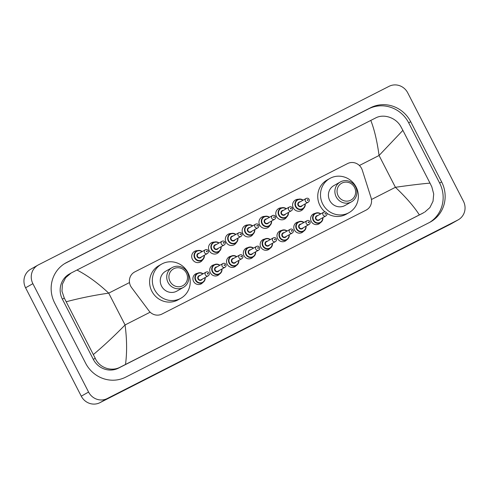 <?xml version="1.0" encoding="UTF-8"?>
<svg xmlns="http://www.w3.org/2000/svg" width="489" height="489" viewBox="0 0 489 489"><rect width="100%" height="100%" fill="white"/><g stroke="black" fill="none" stroke-linecap="round" stroke-linejoin="round"><path stroke-width="0.73" d="M202.691 282.624A5.703 5.446 -119.5 0 1 193.552 281.377A5.703 5.446 -119.5 0 1 197.428 273.32M221.988 268.968A5.342 5.11 -119.5 0 1 219.494 274.066A5.703 5.446 -119.5 0 1 210.362 272.819A5.703 5.446 -119.5 0 1 214.237 264.757A5.342 5.11 -119.5 0 1 219.885 265.252L217.764 264.243L214.231 264.763A5.342 5.11 -119.5 0 0 212.312 271.731A5.342 5.11 -119.5 0 0 219.494 274.066L221.761 271.303L222 268.962M238.803 260.411A5.342 5.11 -119.5 0 1 236.309 265.509A5.703 5.446 -119.5 0 1 227.177 264.256A5.703 5.446 -119.5 0 1 231.052 256.199A5.342 5.11 -119.5 0 1 236.7 256.688L234.579 255.68L231.046 256.199A5.342 5.11 -119.5 0 0 229.127 263.174A5.342 5.11 -119.5 0 0 236.309 265.509L238.577 262.746L238.815 260.405M253.528 248.119L251.395 247.116L247.862 247.642A5.342 5.11 -119.5 0 0 245.936 254.61A5.342 5.11 -119.5 0 0 253.125 256.945L255.392 254.182L255.631 251.841A5.342 5.11 -119.5 0 1 253.125 256.945A5.703 5.446 -119.5 0 1 243.993 255.692A5.703 5.446 -119.5 0 1 247.868 247.636A5.342 5.11 -119.5 0 1 253.516 248.125M269.946 248.381A5.703 5.446 -119.5 0 1 260.808 247.134A5.703 5.446 -119.5 0 1 264.683 239.072M289.25 234.726A5.342 5.11 -119.5 0 1 286.756 239.824A5.703 5.446 -119.5 0 1 277.624 238.571A5.703 5.446 -119.5 0 1 281.499 230.515M306.065 226.162A5.342 5.11 -119.5 0 1 303.565 231.26A5.703 5.446 -119.5 0 1 294.439 230.007A5.703 5.446 -119.5 0 1 298.314 221.951M320.393 222.697A5.703 5.446 -119.5 0 1 311.255 221.45A5.703 5.446 -119.5 0 1 315.13 213.387A5.342 5.11 -119.5 0 1 320.772 213.882L318.657 212.874L315.118 213.393A5.342 5.11 -119.5 0 0 313.198 220.368A5.342 5.11 -119.5 0 0 320.381 222.697L322.654 219.94L322.893 217.593A5.342 5.11 -119.5 0 1 320.381 222.697M202.691 259.738A6.064 5.795 -119.5 0 1 192.397 259.256A6.064 5.795 -119.5 0 1 197.538 250.631M219.506 251.175A6.064 5.795 -119.5 0 1 209.213 250.692A6.064 5.795 -119.5 0 1 214.353 242.067M236.321 242.611A6.064 5.795 -119.5 0 1 226.028 242.134A6.064 5.795 -119.5 0 1 231.169 233.504M253.137 234.054A6.064 5.795 -119.5 0 1 242.844 233.571A6.064 5.795 -119.5 0 1 247.984 224.946M269.946 225.49A6.064 5.795 -119.5 0 1 259.659 225.007A6.064 5.795 -119.5 0 1 264.8 216.382M286.762 216.933A6.064 5.795 -119.5 0 1 276.468 216.45A6.064 5.795 -119.5 0 1 281.609 207.819M303.577 208.369A6.064 5.795 -119.5 0 1 293.284 207.886A6.064 5.795 -119.5 0 1 298.424 199.261M362.294 170.154A10.691 10.214 60.5 0 0 361.585 168.436A10.691 10.214 60.5 0 0 347.593 163.564L134.836 271.89A10.691 10.214 60.5 0 0 134.463 272.092A10.691 10.214 60.5 0 0 131.602 287.611L148.913 310.784A10.691 10.214 60.5 0 0 161.92 314.072L366.114 210.111A10.691 10.214 60.5 0 0 366.487 209.903A10.691 10.214 60.5 0 0 371.041 197.684L362.294 170.154M458.297 219.787L450.999 223.913A14.254 13.625 -119.5 0 1 450.497 224.182L99.933 402.673A14.254 13.625 -119.5 0 1 81.278 396.182L25.581 287.801A14.254 13.625 -119.5 0 1 30.703 269.213L38.001 265.087A14.254 13.625 -119.5 0 1 38.503 264.818L389.067 86.327A14.254 13.625 -119.5 0 1 407.722 92.818L463.419 201.199A14.254 13.625 -119.5 0 1 458.297 219.787A14.254 13.625 -119.5 0 1 457.796 220.056L107.232 398.547A14.254 13.625 -119.5 0 1 88.576 392.05L32.879 283.675A14.254 13.625 -119.5 0 1 38.001 265.087M441.634 181.908L410.687 121.694A30.642 29.291 60.5 0 0 370.583 107.733L66.761 262.428A30.642 29.291 60.5 0 0 65.679 263.009A30.642 29.291 60.5 0 0 54.664 302.966L85.606 363.18A30.642 29.291 60.5 0 0 125.716 377.141L429.538 222.446A30.642 29.291 60.5 0 0 430.62 221.865A30.642 29.291 60.5 0 0 441.634 181.908L439.629 183.039L408.682 122.831A30.642 29.291 60.5 0 0 368.572 108.87L64.756 263.559A30.642 29.291 60.5 0 0 64.689 263.595M429.605 222.416A30.642 29.291 60.5 0 0 439.629 183.039M71.107 273.033L69.285 274.066A19.242 18.393 60.5 0 0 62.372 299.158L93.313 359.366A19.242 18.393 60.5 0 0 118.497 368.131L422.319 213.442A19.242 18.393 60.5 0 0 422.997 213.076L120.355 367.08C111.339 372.043 99.298 367.734 95.239 358.278L64.291 298.07L61.975 291.236L62.427 284.103L65.612 277.734L71.107 273.033L76.975 270.02C87.494 275.478 98.075 283.18 108.717 293.137C93.967 295.264 79.823 298.137 66.29 301.744M419.324 214.854C413.951 206.486 405.986 197.299 395.418 187.299C410.112 185.203 421.64 183.815 430.008 183.131L431.836 186.896L433.706 193.986L433.028 201.242L429.886 207.593L424.819 212.049M430.008 183.131L402.887 130.361L379.067 155.484C377.105 141.113 374.348 129.42 370.79 120.422L76.975 270.02M370.79 120.422L375.644 117.959C383.724 113.527 396.108 117.641 400.894 126.688L402.887 130.361M93.405 354.513C104.102 345.509 114.658 335.656 125.068 324.953C126.951 339.372 127.097 352.538 125.508 364.452M338.162 195.808A9.621 9.193 -119.5 0 1 341.958 183.075A9.621 9.193 -119.5 0 1 354.549 187.464A9.621 9.193 -119.5 0 1 350.754 200.19A9.621 9.193 -119.5 0 1 338.162 195.808M336.188 196.835A11.4 10.899 -119.5 0 1 340.289 181.969A11.4 10.899 -119.5 0 1 355.613 186.945A11.4 10.899 -119.5 0 1 351.518 201.816A11.4 10.899 -119.5 0 1 336.188 196.835M340.289 181.969L333.816 185.631A11.4 10.899 60.5 0 0 329.714 200.502A11.4 10.899 60.5 0 0 345.038 205.478L351.518 201.816M322.734 204.054A19.597 18.729 -119.5 0 1 329.775 178.497A19.597 18.729 -119.5 0 1 356.12 187.055A19.597 18.729 -119.5 0 1 349.073 212.611A19.597 18.729 -119.5 0 1 322.734 204.054M325.014 211.896A19.597 18.729 -119.5 0 1 319.995 205.6A19.597 18.729 -119.5 0 1 327.043 180.044L329.775 178.497M349.073 212.611L346.34 214.158A19.597 18.729 -119.5 0 1 326.848 213.265M170.013 281.419A9.621 9.193 -119.5 0 1 173.809 268.693A9.621 9.193 -119.5 0 1 186.401 273.076A9.621 9.193 -119.5 0 1 182.605 285.802A9.621 9.193 -119.5 0 1 170.013 281.419M168.039 282.453A11.4 10.899 -119.5 0 1 172.14 267.581A11.4 10.899 -119.5 0 1 187.464 272.562A11.4 10.899 -119.5 0 1 183.369 287.428A11.4 10.899 -119.5 0 1 168.039 282.453M172.14 267.581L165.661 271.242A11.4 10.899 60.5 0 0 161.566 286.114A11.4 10.899 60.5 0 0 176.89 291.096L183.369 287.428M154.585 289.665A19.597 18.729 -119.5 0 1 161.627 264.109A19.597 18.729 -119.5 0 1 187.972 272.666A19.597 18.729 -119.5 0 1 180.924 298.229A19.597 18.729 -119.5 0 1 154.585 289.665M180.924 298.229L178.192 299.775A19.597 18.729 -119.5 0 1 151.847 291.218A19.597 18.729 -119.5 0 1 158.894 265.655L161.627 264.109M371.457 199.506L395.418 187.299L379.067 155.484L359.403 165.496M150.154 312.184L125.068 324.953L108.717 293.137L129.506 282.55M32.879 283.675L25.581 287.801M88.576 392.05L81.278 396.182M107.232 398.547L99.933 402.673M457.796 220.056L450.497 224.182M64.756 263.559L66.761 262.428M368.572 108.87L370.583 107.733M408.682 122.831L410.687 121.694M422.319 213.442L424.177 212.391M118.497 368.131L120.355 367.08M93.313 359.366L95.239 358.278M62.372 299.158L64.291 298.07M302.728 208.98L304.995 206.217L305.234 203.876A5.342 5.11 -119.5 0 1 295.539 206.645A5.342 5.11 -119.5 0 1 303.119 200.16L301.022 199.157L297.465 199.677M302.88 200.294A4.988 4.768 60.5 0 0 295.937 206.437A4.988 4.768 60.5 0 0 304.989 204.017M302.306 205.533A2.494 2.384 -119.5 0 1 298.058 205.362A2.494 2.384 -119.5 0 1 300.203 201.81M299.225 202.367A2.139 2.042 60.5 0 0 298.455 205.154A2.139 2.042 60.5 0 0 301.328 206.089L308.259 202.165A2.139 2.042 -119.5 0 1 305.387 201.23A2.139 2.042 -119.5 0 1 306.157 198.442L299.225 202.367M307.361 200.203A0.355 0.342 60.5 0 0 307.825 200.362A0.355 0.342 60.5 0 0 307.966 199.891A0.355 0.342 60.5 0 0 307.502 199.732A0.355 0.342 60.5 0 0 307.361 200.203M285.912 217.544L288.18 214.781L288.418 212.44A5.342 5.11 -119.5 0 1 278.724 215.209A5.342 5.11 -119.5 0 1 286.303 208.724L284.207 207.721L280.649 208.241M286.065 208.858A4.988 4.768 60.5 0 0 279.121 215.001A4.988 4.768 60.5 0 0 288.174 212.581M285.49 214.096A2.494 2.384 -119.5 0 1 281.242 213.919A2.494 2.384 -119.5 0 1 283.388 210.374M282.41 210.924A2.139 2.042 60.5 0 0 281.64 213.711A2.139 2.042 60.5 0 0 284.512 214.647L291.444 210.728A2.139 2.042 -119.5 0 1 288.571 209.793A2.139 2.042 -119.5 0 1 289.341 207.006L282.41 210.924M290.545 208.76A0.355 0.342 60.5 0 0 291.01 208.925A0.355 0.342 60.5 0 0 291.151 208.455A0.355 0.342 60.5 0 0 290.686 208.29A0.355 0.342 60.5 0 0 290.545 208.76M271.591 221.01A5.342 5.11 -119.5 0 1 261.908 223.766A5.342 5.11 -119.5 0 1 269.488 217.287M269.25 217.416A4.988 4.768 60.5 0 0 262.306 223.565A4.988 4.768 60.5 0 0 271.358 221.138M268.675 222.654A2.494 2.384 -119.5 0 1 264.433 222.483A2.494 2.384 -119.5 0 1 266.572 218.931M265.594 219.488A2.139 2.042 60.5 0 0 264.824 222.275A2.139 2.042 60.5 0 0 267.697 223.21L274.629 219.286A2.139 2.042 -119.5 0 1 271.756 218.357A2.139 2.042 -119.5 0 1 272.526 215.57L265.594 219.488M273.73 217.324A0.355 0.342 60.5 0 0 274.195 217.489A0.355 0.342 60.5 0 0 274.335 217.018A0.355 0.342 60.5 0 0 273.871 216.853A0.355 0.342 60.5 0 0 273.73 217.324M254.775 229.567A5.342 5.11 -119.5 0 1 245.099 232.33A5.342 5.11 -119.5 0 1 252.672 225.845M252.434 225.979A4.988 4.768 60.5 0 0 245.49 232.122A4.988 4.768 60.5 0 0 254.543 229.702M251.859 231.218A2.494 2.384 -119.5 0 1 247.617 231.04A2.494 2.384 -119.5 0 1 249.757 227.495M248.779 228.051A2.139 2.042 60.5 0 0 248.009 230.839A2.139 2.042 60.5 0 0 250.881 231.768L257.813 227.85A2.139 2.042 -119.5 0 1 254.94 226.914A2.139 2.042 -119.5 0 1 255.71 224.127L248.779 228.051M256.914 225.887A0.355 0.342 60.5 0 0 257.379 226.046A0.355 0.342 60.5 0 0 257.52 225.576A0.355 0.342 60.5 0 0 257.055 225.417A0.355 0.342 60.5 0 0 256.914 225.887M237.96 238.131A5.342 5.11 -119.5 0 1 228.284 240.894A5.342 5.11 -119.5 0 1 235.857 234.408M235.625 234.543A4.988 4.768 60.5 0 0 228.675 240.686A4.988 4.768 60.5 0 0 237.727 238.265M235.044 239.781A2.494 2.384 -119.5 0 1 230.802 239.604A2.494 2.384 -119.5 0 1 232.941 236.059M231.963 236.609A2.139 2.042 60.5 0 0 231.193 239.396A2.139 2.042 60.5 0 0 234.066 240.331L240.998 236.413A2.139 2.042 -119.5 0 1 238.125 235.478A2.139 2.042 -119.5 0 1 238.895 232.691L231.963 236.609M240.099 234.445A0.355 0.342 60.5 0 0 240.564 234.61A0.355 0.342 60.5 0 0 240.704 234.139A0.355 0.342 60.5 0 0 240.24 233.974A0.355 0.342 60.5 0 0 240.099 234.445M221.144 246.688A5.342 5.11 -119.5 0 1 211.468 249.451A5.342 5.11 -119.5 0 1 219.041 242.972L216.945 241.969L213.387 242.483M218.809 243.1A4.988 4.768 60.5 0 0 211.859 249.249A4.988 4.768 60.5 0 0 220.912 246.823M218.235 248.339A2.494 2.384 -119.5 0 1 213.986 248.167A2.494 2.384 -119.5 0 1 216.126 244.616M215.148 245.172A2.139 2.042 60.5 0 0 214.378 247.96A2.139 2.042 60.5 0 0 217.257 248.895L224.182 244.971A2.139 2.042 -119.5 0 1 221.309 244.042A2.139 2.042 -119.5 0 1 222.079 241.248L215.148 245.172M223.284 243.009A0.355 0.342 60.5 0 0 223.748 243.174A0.355 0.342 60.5 0 0 223.895 242.697A0.355 0.342 60.5 0 0 223.424 242.538A0.355 0.342 60.5 0 0 223.284 243.009M201.835 260.35L204.102 257.587L204.347 255.246A5.342 5.11 -119.5 0 1 194.653 258.015A5.342 5.11 -119.5 0 1 202.226 251.529L200.135 250.527L196.572 251.046M201.994 251.664A4.988 4.768 60.5 0 0 195.044 257.807A4.988 4.768 60.5 0 0 204.096 255.386M201.419 256.902A2.494 2.384 -119.5 0 1 197.171 256.725A2.494 2.384 -119.5 0 1 199.31 253.18M198.332 253.73A2.139 2.042 60.5 0 0 197.568 256.523A2.139 2.042 60.5 0 0 200.441 257.452L207.373 253.534A2.139 2.042 -119.5 0 1 204.494 252.599A2.139 2.042 -119.5 0 1 205.264 249.812L198.332 253.73M206.468 251.572A0.355 0.342 60.5 0 0 206.939 251.731A0.355 0.342 60.5 0 0 207.079 251.26A0.355 0.342 60.5 0 0 206.609 251.101A0.355 0.342 60.5 0 0 206.468 251.572M320.539 214.011A4.988 4.768 60.5 0 0 313.596 220.16A4.988 4.768 60.5 0 0 322.642 217.733M319.965 219.249A2.494 2.384 -119.5 0 1 315.717 219.078A2.494 2.384 -119.5 0 1 317.856 215.533M323.81 212.165L316.884 216.083A2.139 2.042 60.5 0 0 316.114 218.87A2.139 2.042 60.5 0 0 318.987 219.805L325.918 215.887A2.139 2.042 -119.5 0 1 323.046 214.952A2.139 2.042 -119.5 0 1 323.81 212.165C325.038 211.633 326.016 211.926 326.75 213.057C327.233 214.206 326.952 215.148 325.918 215.887M325.625 213.614A0.355 0.342 60.5 0 0 325.161 213.448A0.355 0.342 60.5 0 0 325.02 213.919A0.355 0.342 60.5 0 0 325.485 214.084A0.355 0.342 60.5 0 0 325.625 213.614M306.077 226.156L305.839 228.497L303.565 231.26A5.342 5.11 -119.5 0 1 296.383 228.925A5.342 5.11 -119.5 0 1 303.956 222.44M303.724 222.574A4.988 4.768 60.5 0 0 296.78 228.718A4.988 4.768 60.5 0 0 305.833 226.297M303.149 227.813A2.494 2.384 -119.5 0 1 298.901 227.642A2.494 2.384 -119.5 0 1 301.047 224.09M306.994 220.722L300.069 224.647A2.139 2.042 60.5 0 0 299.299 227.434A2.139 2.042 60.5 0 0 302.171 228.369L309.103 224.445A2.139 2.042 -119.5 0 1 306.23 223.51A2.139 2.042 -119.5 0 1 306.994 220.722C308.223 220.191 309.207 220.49 309.94 221.615C310.417 222.77 310.136 223.711 309.103 224.445M308.81 222.171A0.355 0.342 60.5 0 0 308.345 222.012A0.355 0.342 60.5 0 0 308.204 222.483A0.355 0.342 60.5 0 0 308.669 222.642A0.355 0.342 60.5 0 0 308.81 222.171M289.262 234.72L289.023 237.061L286.756 239.824A5.342 5.11 -119.5 0 1 279.567 237.489A5.342 5.11 -119.5 0 1 287.147 231.004M286.909 231.138A4.988 4.768 60.5 0 0 279.965 237.281A4.988 4.768 60.5 0 0 289.017 234.861M286.334 236.376A2.494 2.384 -119.5 0 1 282.086 236.199A2.494 2.384 -119.5 0 1 284.231 232.654M290.185 229.286L283.253 233.204A2.139 2.042 60.5 0 0 282.483 235.991A2.139 2.042 60.5 0 0 285.356 236.927L292.288 233.008A2.139 2.042 -119.5 0 1 289.415 232.073A2.139 2.042 -119.5 0 1 290.185 229.286C291.407 228.754 292.391 229.048 293.125 230.178C293.602 231.328 293.327 232.275 292.288 233.008M291.994 230.735A0.355 0.342 60.5 0 0 291.53 230.57A0.355 0.342 60.5 0 0 291.389 231.04A0.355 0.342 60.5 0 0 291.854 231.205A0.355 0.342 60.5 0 0 291.994 230.735M269.94 248.381L272.208 245.625L272.446 243.277A5.342 5.11 -119.5 0 1 262.752 246.046A5.342 5.11 -119.5 0 1 270.331 239.567M270.093 239.696A4.988 4.768 60.5 0 0 263.149 245.845A4.988 4.768 60.5 0 0 272.202 243.418M269.518 244.934A2.494 2.384 -119.5 0 1 265.27 244.763A2.494 2.384 -119.5 0 1 267.416 241.211M273.369 237.85L266.438 241.768A2.139 2.042 60.5 0 0 265.668 244.555A2.139 2.042 60.5 0 0 268.54 245.49L275.472 241.566A2.139 2.042 -119.5 0 1 272.599 240.637A2.139 2.042 -119.5 0 1 273.369 237.85C274.592 237.312 275.576 237.611 276.309 238.742C276.786 239.891 276.511 240.832 275.472 241.566M275.179 239.298A0.355 0.342 60.5 0 0 274.714 239.133A0.355 0.342 60.5 0 0 274.573 239.604A0.355 0.342 60.5 0 0 275.038 239.769A0.355 0.342 60.5 0 0 275.179 239.298M253.278 248.259A4.988 4.768 60.5 0 0 246.334 254.402A4.988 4.768 60.5 0 0 255.386 251.982M252.703 253.498A2.494 2.384 -119.5 0 1 248.461 253.32A2.494 2.384 -119.5 0 1 250.6 249.775M256.554 246.407L249.622 250.331A2.139 2.042 60.5 0 0 248.852 253.119A2.139 2.042 60.5 0 0 251.725 254.048L258.657 250.13A2.139 2.042 -119.5 0 1 255.784 249.194A2.139 2.042 -119.5 0 1 256.554 246.407C257.776 245.875 258.76 246.175 259.494 247.3C259.971 248.455 259.696 249.396 258.657 250.13M258.363 247.856A0.355 0.342 60.5 0 0 257.899 247.697A0.355 0.342 60.5 0 0 257.758 248.167A0.355 0.342 60.5 0 0 258.223 248.326A0.355 0.342 60.5 0 0 258.363 247.856M236.468 256.823A4.988 4.768 60.5 0 0 229.518 262.966A4.988 4.768 60.5 0 0 238.571 260.545M235.887 262.061A2.494 2.384 -119.5 0 1 231.645 261.884A2.494 2.384 -119.5 0 1 233.785 258.339M239.738 254.971L232.807 258.889A2.139 2.042 60.5 0 0 232.037 261.676A2.139 2.042 60.5 0 0 234.909 262.611L241.841 258.693A2.139 2.042 -119.5 0 1 238.968 257.758A2.139 2.042 -119.5 0 1 239.738 254.971C240.967 254.439 241.945 254.732 242.678 255.863C243.155 257.012 242.88 257.96 241.841 258.693M241.548 256.419A0.355 0.342 60.5 0 0 241.083 256.254A0.355 0.342 60.5 0 0 240.943 256.725A0.355 0.342 60.5 0 0 241.407 256.89A0.355 0.342 60.5 0 0 241.548 256.419M219.653 265.38A4.988 4.768 60.5 0 0 212.703 271.529A4.988 4.768 60.5 0 0 221.755 269.103M219.072 270.619A2.494 2.384 -119.5 0 1 214.83 270.448A2.494 2.384 -119.5 0 1 216.969 266.896M222.923 263.528L215.991 267.452A2.139 2.042 60.5 0 0 215.221 270.24A2.139 2.042 60.5 0 0 218.094 271.175L225.026 267.251A2.139 2.042 -119.5 0 1 222.153 266.322A2.139 2.042 -119.5 0 1 222.923 263.528C224.151 262.996 225.129 263.296 225.863 264.421C226.346 265.576 226.065 266.517 225.026 267.251M224.732 264.977A0.355 0.342 60.5 0 0 224.268 264.818A0.355 0.342 60.5 0 0 224.127 265.289A0.355 0.342 60.5 0 0 224.592 265.454A0.355 0.342 60.5 0 0 224.732 264.977M205.172 277.532A5.342 5.11 -119.5 0 1 195.496 280.295A5.342 5.11 -119.5 0 1 203.069 273.809M202.837 273.944A4.988 4.768 60.5 0 0 195.887 280.087A4.988 4.768 60.5 0 0 204.94 277.666M202.263 279.182A2.494 2.384 -119.5 0 1 198.014 279.005A2.494 2.384 -119.5 0 1 200.154 275.46M206.107 272.092L199.176 276.01A2.139 2.042 60.5 0 0 198.406 278.803A2.139 2.042 60.5 0 0 201.285 279.732L208.21 275.814A2.139 2.042 -119.5 0 1 205.337 274.879A2.139 2.042 -119.5 0 1 206.107 272.092C207.336 271.56 208.314 271.86 209.047 272.984C209.53 274.14 209.249 275.081 208.21 275.814M207.923 273.54A0.355 0.342 60.5 0 0 207.452 273.382A0.355 0.342 60.5 0 0 207.312 273.852A0.355 0.342 60.5 0 0 207.782 274.011A0.355 0.342 60.5 0 0 207.923 273.54M308.259 202.165C309.299 201.431 309.574 200.49 309.097 199.335C308.437 198.234 307.453 197.935 306.157 198.442M291.444 210.728C292.483 209.995 292.758 209.047 292.281 207.898C291.621 206.792 290.637 206.499 289.341 207.006M269.097 226.101L271.364 223.345L271.603 220.997M274.629 219.286C275.668 218.552 275.943 217.611 275.466 216.456C274.806 215.356 273.822 215.056 272.526 215.57M269.5 217.281L267.391 216.285L263.834 216.798M252.281 234.665L254.549 231.902L254.787 229.561M257.813 227.85C258.852 227.116 259.127 226.175 258.65 225.019C257.99 223.913 257.012 223.62 255.71 224.127M252.685 225.839L250.576 224.842L247.018 225.362M235.466 243.229L237.733 240.466L237.972 238.125M240.998 236.413C242.037 235.68 242.312 234.732 241.835 233.583C241.175 232.477 240.197 232.177 238.895 232.691M235.869 234.402L233.76 233.406L230.203 233.919M218.65 251.786L220.918 249.023L221.162 246.682M224.182 244.971C225.221 244.237 225.502 243.296 225.019 242.141C224.359 241.04 223.381 240.741 222.079 241.248M207.373 253.534C208.406 252.801 208.687 251.859 208.204 250.704C207.544 249.598 206.566 249.304 205.264 249.812M298.302 221.957L301.841 221.431L303.975 222.434M281.493 230.521L285.026 229.995L287.159 230.997M264.677 239.078L268.21 238.559L270.344 239.561M197.415 273.327L200.955 272.801L203.082 273.803M202.678 282.63L204.946 279.867L205.191 277.526"/></g></svg>
